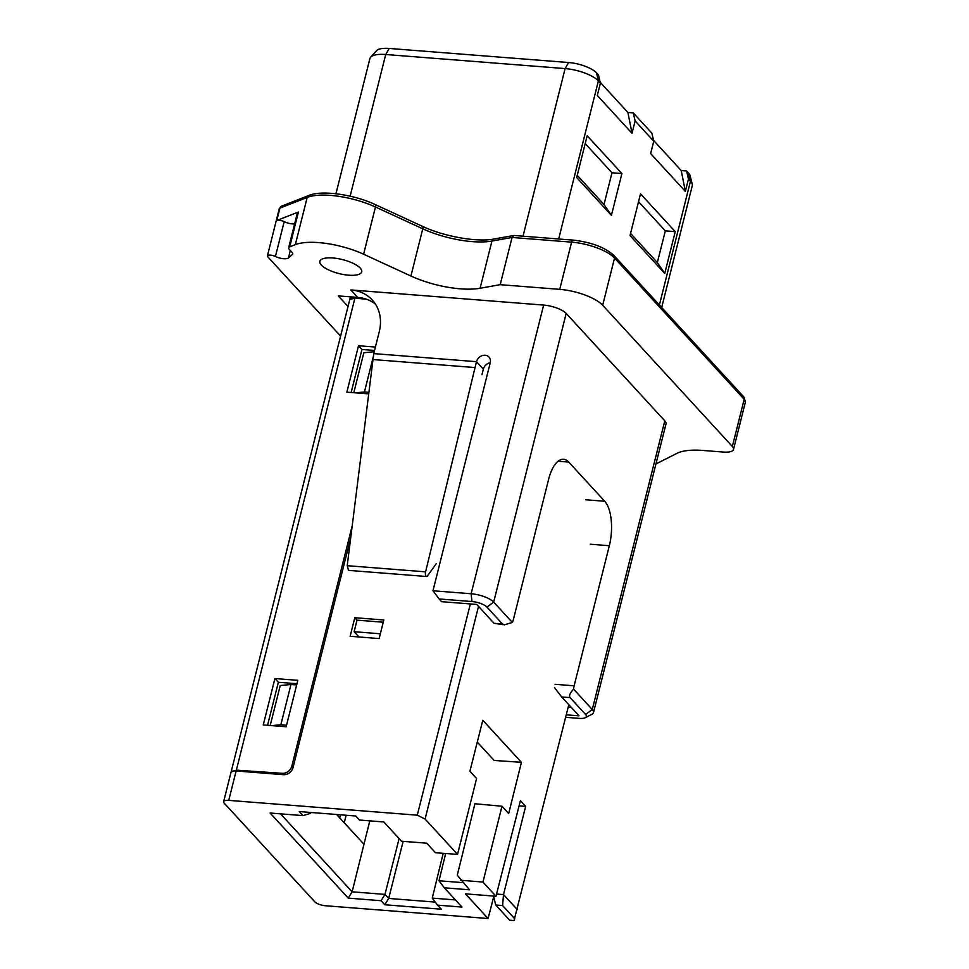 <?xml version="1.0" encoding="UTF-8"?>
<svg xmlns="http://www.w3.org/2000/svg" width="969" height="969" viewBox="0 0 969 969"><rect width="100%" height="100%" fill="white"/><g stroke="black" fill="none" stroke-linecap="round" stroke-linejoin="round"><path stroke-width="1.45" d="M296.974 683.69L278.357 682.297L267.553 725.296M278.357 682.297L274.917 678.53L297.822 680.323L286.158 726.762L263.253 724.957L274.917 678.53M374.555 350.439L361.958 349.494L358.518 345.739L375.403 347.059M361.958 349.494L351.153 392.506M368.704 393.886L346.854 392.166L358.518 345.739M293.05 767.509L291.826 766.176L352.219 525.743M340.422 814.796L339.671 817.8M291.826 766.176A8.467 7.122 137.4 0 1 282.318 773.323L236.351 770.137L231.203 771.918M231.228 771.494L349.797 299.433L354.896 298.173L236.351 770.137M366.306 299.167L354.896 298.173M519.093 805.857L525.658 806.365L503.505 894.593L502.608 905.555L495.716 905.01L509.67 920.211L514.03 920.55L568.815 704.717M502.608 905.555L514.781 918.806M502.003 806.232L474.931 803.761L457.283 875.225L469.505 889.796L444.311 887.81L461.983 907.069L437.552 905.143L441.283 909.201L384.79 904.767L388.69 898.445L384.972 894.399L381.071 900.71L348.246 898.13L270.109 813.027L302.934 815.607L299.215 811.55L355.696 815.995L359.414 820.04L383.845 821.954L401.517 841.213L426.711 843.187L435.469 852.732L457.525 854.379L476.578 778.531L469.892 771.251L482.804 720.27L521.431 762.337L508.689 813.512L502.003 806.232L482.95 882.069L460.735 880.252M477.281 742.097L494.117 760.435L521.431 762.337M462.94 882.65L439.005 880.773L444.311 887.81M443.208 853.314L432.259 898.106L437.552 905.143M455.43 899.922L432.259 898.106M445.679 853.495L439.005 880.773M399.107 838.585L384.972 894.399L352.122 891.819L348.246 898.13M403.152 841.334L388.69 898.445L435.263 902.103M384.79 904.767L381.071 900.71M374.228 351.747L363.835 352.752L353.794 392.711M368.898 392.312L364.441 391.961L373.404 356.289M364.441 391.961L355.381 392.845M349.979 299.058A8.467 2.822 14.1 0 1 349.991 298.646A8.467 2.822 14.1 0 1 355.102 297.326L360.686 297.762M286.545 725.2L280.853 724.751L290.966 684.514L296.659 684.962M280.853 724.751L271.792 725.636M270.206 725.502L280.235 685.543L290.966 684.514M350.681 538.074L293.038 767.545A8.467 7.122 137.4 0 1 283.457 774.691L236.133 770.973A8.467 2.822 -165.9 0 0 231.022 772.293L223.633 801.702A8.467 2.822 14.1 0 1 228.745 800.382L417.288 815.183L425.088 819.047L457.525 854.379M482.95 882.069L495.983 896.252L465.447 893.854L488.073 918.515L325.487 905.749A8.467 2.822 14.1 0 1 314.755 901.776L224.214 803.156A8.467 2.822 14.1 0 1 223.633 801.702M280.538 813.851L352.122 891.819L369.795 820.852M363.969 844.265L336.631 814.493M310.795 812.47L310.564 813.366L302.934 815.607M344.237 822.778L346.139 815.244M310.564 813.366L309.668 812.373M379.145 638.571L350.136 636.294L354.799 617.713L383.809 619.99L379.145 638.571M354.799 617.713L357.028 620.148L383.252 622.207M359.063 636.996L354.121 631.715L357.028 620.148M354.121 631.715L380.345 633.774M495.983 896.252L520.414 800.648L525.658 806.365M488.073 918.515L493.633 897.137M496.54 894.048L503.505 894.593L517.337 909.661M495.716 905.01L493.524 896.059M470.353 603.953L417.288 815.183M478.516 606.376L425.088 819.047M348.549 570.39L347.229 565.69L373.755 353.612L379.279 331.628A42.321 35.587 137.4 0 0 372.29 300.015A42.321 35.587 137.4 0 0 350.826 289.937L543.645 305.078A17.781 5.935 -165.9 0 1 566.187 313.423L664.795 420.825A17.781 5.935 -165.9 0 1 666.006 423.889L593.488 712.566A17.781 5.935 14.1 0 1 591.865 714.323L585.3 717.714A11.846 3.961 -165.9 0 0 585.579 714.492L570.075 697.607L561.681 696.953L579.014 715.825L566.271 714.831M436.232 563.679L427.462 575.949A3.391 1.441 -85.5 0 1 426.578 576.507A3.391 1.441 -85.5 0 1 425.597 571.843L475.052 367.554A357.319 152.387 -85.5 0 1 476.506 361.679A7.619 6.408 137.4 0 1 481.932 355.72A7.619 6.408 137.4 0 1 488.982 357.064A7.619 6.408 137.4 0 1 490.241 362.757A7.619 6.408 -42.6 0 0 483.349 369.141A338.617 144.417 94.5 0 0 481.981 374.712M565.642 717.314L579.232 718.38A11.846 3.961 -165.9 0 0 585.3 717.714M490.241 362.757L432.973 590.763L471.14 593.755A17.781 5.935 14.1 0 1 493.681 602.1L512.359 622.449A9.315 3.973 94.5 0 0 513.376 619.603L548.563 479.522A33.867 14.438 94.5 0 1 563.607 459.282A33.867 14.438 94.5 0 1 568.742 462.08L604.704 501.252A33.867 14.438 94.5 0 1 609.331 545.717L574.145 685.798A9.315 3.973 94.5 0 0 573.6 689.153L592.277 709.502A17.781 5.935 14.1 0 1 593.488 712.566M568.173 707.261L571.371 707.515M375.403 304.036A42.321 35.587 -42.6 0 0 357.682 297.41L338.29 295.884L348.028 306.483M476.748 604.45L494.081 623.333L502.475 623.988L486.971 607.103A11.846 3.961 -165.9 0 0 471.951 601.531L439.127 598.963L441.634 601.688L476.748 604.45M655.94 463.945L677.137 453.25A50.788 16.957 14.1 0 1 703.009 450.452L723.286 452.051A16.933 5.657 -165.9 0 0 733.509 449.422A16.933 5.657 -165.9 0 0 732.346 446.491L602.682 305.259A33.867 11.301 -165.9 0 0 559.743 289.356L500.198 284.68L512.056 237.466L514.018 235.479M370.667 57.171L376.59 50.691A22.008 7.352 14.1 0 1 389.223 48.45L568.609 62.525A22.008 7.352 14.1 0 1 596.516 72.869L598.527 75.061L600.405 83.104L598.382 80.911A26.248 8.757 -165.9 0 0 565.109 68.581L385.723 54.506A26.248 8.757 -165.9 0 0 370.667 57.171A26.248 8.757 -165.9 0 0 369.892 58.576L335.94 193.739M600.405 83.104L597.292 95.483L632.018 133.31L627.912 112.465L600.211 82.304M627.912 112.465L633.254 112.888L651.858 133.153L653.736 141.195L650.623 153.574L685.349 191.402L688.462 179.011L686.585 170.98L688.608 173.172A22.008 7.352 14.1 0 1 690.085 175.631L692.241 184.134A26.248 8.757 -165.9 0 0 690.473 181.203L688.462 179.011M653.542 140.384L681.243 170.556L686.585 170.98M587.178 135.733L576.688 177.521L611.415 215.348L621.904 173.56L587.178 135.733M653.736 141.195L635.131 120.931L633.254 112.888M632.018 133.31L635.131 120.931M640.509 193.812L630.02 235.612L664.746 273.428L675.236 231.639L640.509 193.812M661.682 307.476L692.266 185.745A26.248 8.757 -165.9 0 0 692.241 184.134M275.426 256.47L284.183 221.647A5.075 1.696 -165.9 0 0 276.795 220.496L298.428 212.017A8.467 2.822 14.1 0 0 297.362 212.986L288.617 247.81A8.467 2.822 -165.9 0 0 289.198 249.275L292.166 252.509A8.467 2.822 14.1 0 1 292.747 253.975A8.467 2.822 14.1 0 1 292.372 254.544L288.423 257.972A8.467 2.822 14.1 0 1 275.426 256.47A5.075 1.696 -165.9 0 0 270.387 255.113A5.075 1.696 -165.9 0 0 267.408 255.901A5.075 1.696 -165.9 0 0 267.759 256.785L340.591 336.098M500.198 284.68L480.091 288.265A54.179 18.084 14.1 0 1 410.917 276.02L363.605 254.217A49.104 16.388 -165.9 0 0 295.327 244.636L289.683 246.841A8.467 2.822 -165.9 0 0 288.617 247.81M284.183 221.647A8.467 2.822 -165.9 0 0 294.624 223.912M681.243 170.556L685.349 191.402M585.203 143.606L611.984 172.773L604.014 204.507L611.415 215.348M611.984 172.773L621.904 173.56M577.233 175.341L604.014 204.507M638.535 201.697L665.315 230.864L657.345 262.599L664.746 273.428M665.315 230.864L675.236 231.639M630.565 233.42L657.345 262.599M332.888 257.984A21.584 7.207 -165.9 0 0 319.855 261.327A21.584 7.207 -165.9 0 0 339.041 273.573A21.584 7.207 -165.9 0 0 361.728 271.853A21.584 7.207 -165.9 0 0 332.888 257.984M502.475 623.988L504.486 624.799L494.081 623.333M504.486 624.799L512.359 622.449M432.973 590.763L439.127 598.963M561.681 696.953L554.522 687.651M573.6 689.153C569.978 692.98 568.803 695.803 570.075 697.607M282.318 773.323L283.566 774.691M236.133 770.973L228.745 800.382M347.229 565.69L425.597 571.843M372.992 359.547L475.052 367.554M373.755 353.612L476.506 361.679L483.349 369.141M585.579 714.492L592.277 709.502L664.795 420.825M486.971 607.103L493.681 602.1L566.187 313.423M471.951 601.531L471.14 593.755L543.645 305.078M558.677 238.992L598.382 80.911L596.516 72.869M659.392 304.981L690.473 181.203L688.608 173.172M523.006 236.182L565.109 68.581L568.609 62.525M350.136 196.186L385.723 54.506L389.223 48.45M295.327 244.636L307.185 197.422L279.908 208.117A5.075 1.696 -165.9 0 0 279.266 208.698L281.531 206.179L308.808 195.484A3.391 2.895 68.6 0 0 307.185 197.422A49.104 16.388 -165.9 0 1 375.463 207.003A3.391 1.563 -65.3 0 0 375.027 204.483C353.818 194.454 321.635 189.924 308.808 195.484M276.795 220.496L279.908 208.117A3.391 2.895 68.6 0 1 281.519 206.179M289.683 246.841L298.428 212.017M733.509 449.422L745.367 402.208A16.933 5.657 -165.9 0 0 744.204 399.276L614.54 258.045A33.867 11.301 -165.9 0 0 571.601 242.141L512.056 237.466L491.949 241.051A54.179 18.084 14.1 0 1 422.775 228.805L375.463 207.003L363.605 254.217M732.346 446.491L744.204 399.276A3.391 2.846 137.4 0 0 743.647 396.757L745.367 402.208M602.682 305.259L614.54 258.045A3.391 2.846 137.4 0 0 613.983 255.525C604.995 247.349 591.369 242.214 573.103 240.118A3.391 1.441 94.5 0 0 571.601 242.141L559.743 289.356M480.091 288.265L491.949 241.051A3.391 2.568 -100.1 0 1 493.827 239.04C477.342 242.359 444.008 236.593 422.339 226.286L375.027 204.483M410.917 276.02L422.775 228.805A3.391 1.563 -65.3 0 0 422.339 226.286M292.686 253.297L292.372 254.544M290.312 250.487L288.423 257.972M357.682 297.41L350.826 289.937M555.067 684.308L574.145 685.798M590.254 544.215L609.331 545.717M585.627 499.75L604.704 501.252M558.108 461.244L568.742 462.08M350.451 296.841L349.991 298.646M348.356 570.366L426.578 576.507M267.408 255.901L279.266 208.698M743.647 396.757L613.983 255.525M573.103 240.118L514.115 235.491M513.606 235.515L493.827 239.04"/></g></svg>
